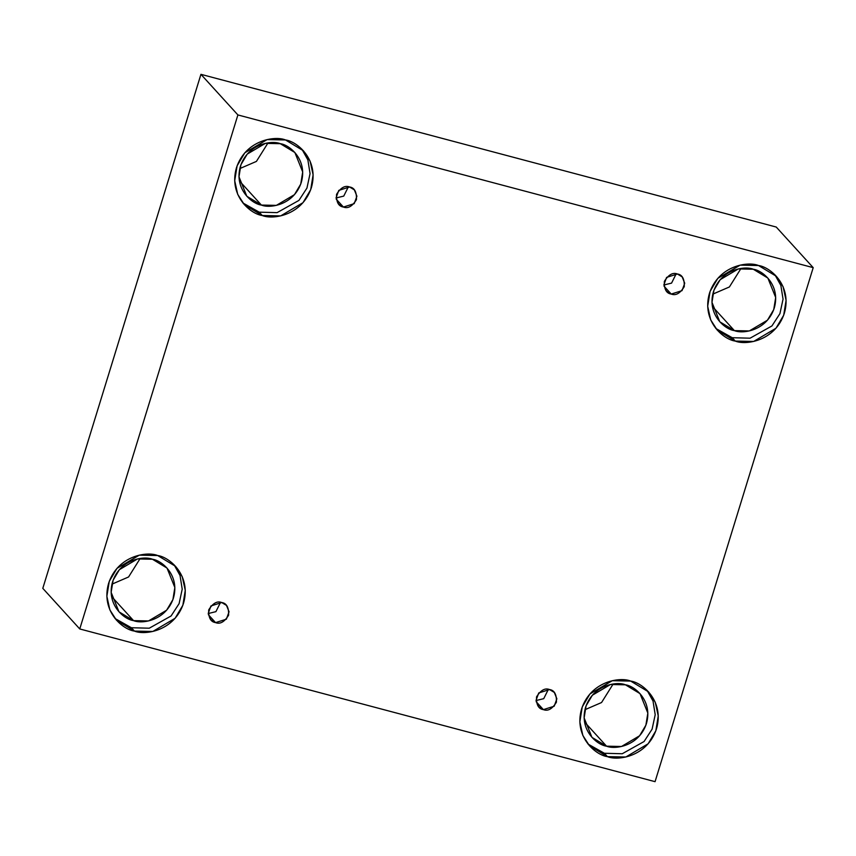 <?xml version="1.0" encoding="UTF-8"?>
<svg xmlns="http://www.w3.org/2000/svg" width="856" height="856" viewBox="0 0 856 856"><rect width="100%" height="100%" fill="white"/><g stroke="black" fill="none" stroke-linecap="round" stroke-linejoin="round"><path stroke-width="1.28" d="M208.243 613.527L215.905 611.655L220.57 602.303L215.905 611.655L208.243 613.527M215.562 622.612L226.369 619.198L229.066 611.783L226.508 605.427L221.736 602.538C226.615 603.223 228.905 607.45 228.595 615.218C224.433 621.97 220.088 624.431 215.562 622.612C210.683 621.938 208.393 617.711 208.693 609.932C212.855 603.191 217.21 600.719 221.736 602.538L210.929 605.952L208.233 613.367L210.79 619.723L215.562 622.612L208.372 614.704L215.562 622.612M536.059 700.54L543.721 698.678L548.386 689.315L543.721 698.678L536.059 700.54M543.378 709.624L554.185 706.221L556.871 698.806L554.313 692.44L549.552 689.551C554.431 690.236 556.721 694.462 556.411 702.23C552.248 708.982 547.904 711.443 543.378 709.624C538.499 708.95 536.209 704.723 536.509 696.945C540.671 690.203 545.015 687.732 549.552 689.551L538.734 692.964L536.049 700.379L538.606 706.746L543.378 709.624L536.177 701.717L543.378 709.624M663.903 284.984L671.564 283.111L676.229 273.76L671.564 283.111L663.903 284.984M671.222 294.057L682.029 290.655L684.714 283.24L682.157 276.873L677.396 273.995C682.275 274.669 684.565 278.895 684.254 286.664C680.092 293.415 675.748 295.876 671.222 294.057C666.343 293.383 664.053 289.157 664.352 281.389C668.515 274.637 672.859 272.176 677.396 273.995L666.589 277.398L663.892 284.813L666.45 291.179L671.222 294.057L664.021 286.161L671.222 294.057M336.087 197.961L343.748 196.099L348.413 186.736L343.748 196.099L336.087 197.961M343.406 207.045L354.213 203.642L356.909 196.227L354.352 189.861L349.58 186.983C354.459 187.657 356.749 191.883 356.449 199.651C352.276 206.403 347.932 208.864 343.406 207.045C338.527 206.371 336.237 202.144 336.536 194.376C340.709 187.625 345.054 185.164 349.58 186.983L338.773 190.385L336.076 197.8L338.634 204.167L343.406 207.045L336.215 199.148L343.406 207.045M607.428 756.64L625.832 757.004L648.12 743.8L655.846 730.789L658.253 715.884L655.247 702.252L648.623 691.937L630.669 681.076C642.096 682.467 664.609 700.7 656.509 728.798C647.404 756.629 617.914 761.059 607.428 756.64C596.001 755.249 573.488 737.016 581.588 708.918C590.693 681.087 620.183 676.657 630.669 681.076L612.265 680.713L589.977 693.916L582.251 706.938L579.844 721.833L582.85 735.465L589.474 745.779L607.428 756.64L604.368 753.269L607.428 756.64M647.04 690.311L653.021 701.032L655.204 714.717L652.09 729.184L644.076 741.521L622.226 753.751L604.368 753.269L622.226 753.751L644.076 741.521L652.09 729.184L655.204 714.717L653.021 701.032L647.04 690.311M606.54 746.186L621.488 746.486L639.603 735.764L645.884 725.182L647.842 713.08L640.01 693.628L625.426 684.8L610.478 684.5L592.363 695.222L586.082 705.804L584.134 717.906L591.956 737.358L606.54 746.186L584.541 722.015L606.54 746.186C597.263 745.062 578.966 730.243 585.547 707.409C592.951 684.8 616.909 681.205 625.426 684.8C634.713 685.923 653 700.743 646.43 723.577C639.025 746.186 615.068 749.781 606.54 746.186M613.153 684.03L601.554 702.53L584.926 709.72L601.554 702.53L613.153 684.03M134.435 631.086L152.839 631.461L175.127 618.257L182.863 605.235L185.271 590.34L182.253 576.698L175.641 566.394L157.686 555.533C169.114 556.924 191.616 575.157 183.526 603.255C174.41 631.075 144.931 635.516 134.435 631.086C123.018 629.695 100.505 611.462 108.594 583.364C117.711 555.533 147.189 551.103 157.686 555.533L139.282 555.159L116.994 568.363L109.258 581.385L106.861 596.279L109.868 609.911L116.491 620.226L134.435 631.086L131.375 627.726L134.435 631.086M174.057 564.757L180.038 575.489L182.21 589.163L179.107 603.63L171.093 615.967L149.244 628.208L131.375 627.726L149.244 628.208L171.093 615.967L179.107 603.63L182.21 589.163L180.038 575.489L174.057 564.757M133.557 620.632L148.505 620.942L166.62 610.21L172.901 599.628L174.849 587.526L167.027 568.074L152.443 559.246L137.495 558.947L119.38 569.679L113.099 580.25L111.141 592.352L118.973 611.815L133.557 620.632L111.547 596.461L133.557 620.632C124.27 619.509 105.984 604.689 112.553 581.866C119.958 559.257 143.915 555.651 152.443 559.246C161.72 560.38 180.017 575.189 173.436 598.023C166.032 620.632 142.075 624.238 133.557 620.632M140.17 558.476L128.571 576.976L111.943 584.167L128.571 576.976L140.17 558.476M262.278 215.519L280.682 215.894L302.981 202.69L310.707 189.668L313.114 174.774L310.097 161.142L303.484 150.827L285.53 139.967C296.957 141.358 319.459 159.591 311.37 187.689C302.254 215.519 272.775 219.949 262.278 215.519C250.862 214.128 228.349 195.896 236.438 167.797C245.554 139.977 275.033 135.537 285.53 139.967L267.126 139.592L244.837 152.796L237.112 165.818L234.704 180.712L237.711 194.355L244.335 204.659L262.278 215.519L259.218 212.16L262.278 215.519M301.9 149.19L307.882 159.922L310.054 173.608L306.951 188.074L298.937 200.4L277.087 212.641L259.218 212.16L277.087 212.641L298.937 200.4L306.951 188.074L310.054 173.608L307.882 159.922L301.9 149.19M261.401 205.076L276.349 205.376L294.464 194.644L300.745 184.072L302.692 171.97L294.871 152.507L280.286 143.68L265.339 143.38L247.224 154.112L240.943 164.694L238.984 176.796L246.817 196.249L261.401 205.076L239.391 180.894L261.401 205.076C252.113 203.942 233.827 189.133 240.408 166.299C247.812 143.69 271.759 140.084 280.286 143.68C289.563 144.814 307.86 159.633 301.28 182.456C293.875 205.066 269.918 208.671 261.401 205.076M268.014 142.92L256.415 161.41L239.787 168.6L256.415 161.41L268.014 142.92M735.272 341.073L753.676 341.448L775.964 328.244L783.689 315.222L786.097 300.328L783.09 286.685L776.467 276.381L758.512 265.521C769.94 266.911 792.453 285.144 784.353 313.243C775.247 341.062 745.758 345.503 735.272 341.073C723.844 339.682 701.342 321.449 709.431 293.351C718.537 265.521 748.026 261.091 758.512 265.521L740.119 265.146L717.82 278.35L710.095 291.372L707.687 306.266L710.694 319.898L717.317 330.213L735.272 341.073L732.212 337.703L735.272 341.073M774.883 274.744L780.865 285.476L783.047 299.151L779.934 313.617L771.919 325.954L750.07 338.195L732.212 337.703L750.07 338.195L771.919 325.954L779.934 313.617L783.047 299.151L780.865 285.476L774.883 274.744M734.384 330.619L749.332 330.93L767.447 320.197L773.728 309.615L775.686 297.514L767.864 278.061L753.269 269.233L738.321 268.934L720.206 279.655L713.925 290.238L711.978 302.339L719.8 321.803L734.384 330.619L712.385 306.448L734.384 330.619C725.107 329.496 706.821 314.676 713.39 291.853C720.795 269.244 744.752 265.638 753.269 269.233C762.557 270.368 780.843 285.176 774.273 308.01C766.869 330.619 742.912 334.225 734.384 330.619M740.996 268.463L729.398 286.963L712.77 294.154L729.398 286.963L740.996 268.463M776.242 227.043L200.935 74.333L237.893 114.939L813.2 267.65L776.242 227.043L813.2 267.65L655.065 781.667L79.758 628.957L237.893 114.939L200.935 74.333L42.8 588.35L79.758 628.957L42.8 588.35L200.935 74.333L776.242 227.043M813.2 267.65L237.893 114.939L79.758 628.957L655.065 781.667L813.2 267.65M715.841 328.479L732.212 337.703L715.841 328.479M242.847 202.936L259.218 212.16L242.847 202.936M115.004 618.492L131.375 627.726L115.004 618.492M587.997 744.046L604.368 753.269L587.997 744.046"/></g></svg>
